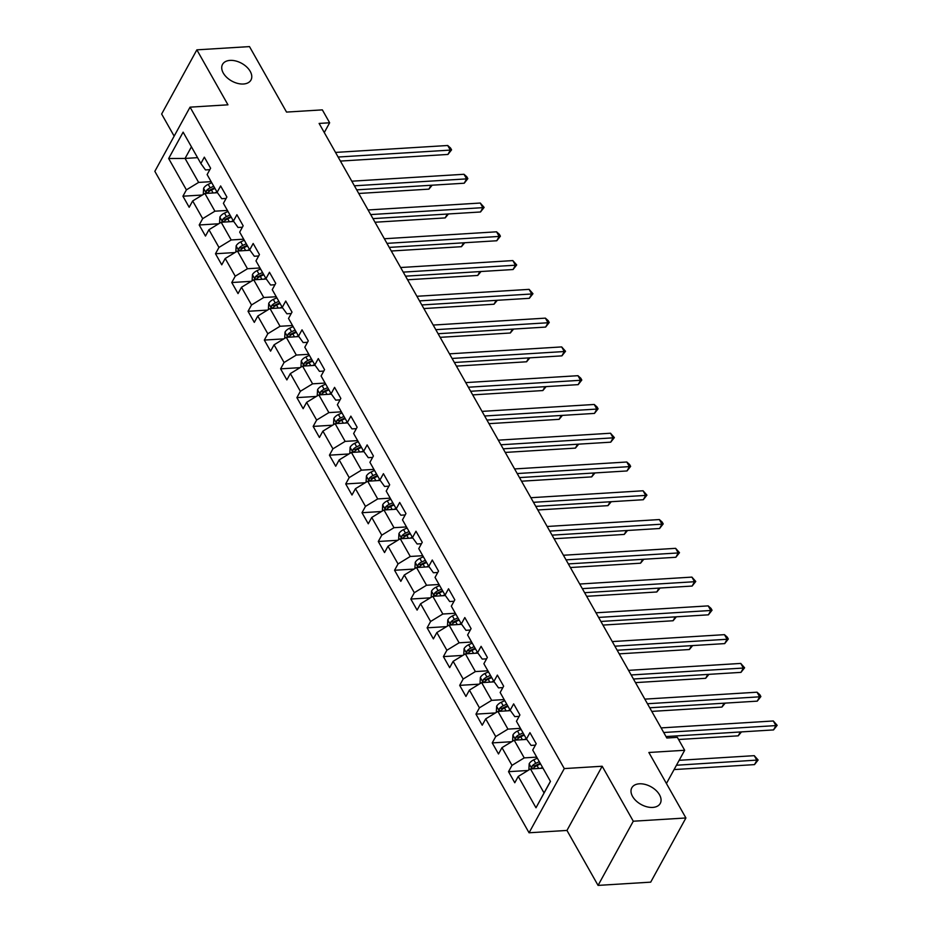 <?xml version="1.0" encoding="UTF-8"?>
<svg xmlns="http://www.w3.org/2000/svg" width="932" height="932" viewBox="0 0 932 932"><rect width="100%" height="100%" fill="white"/><g stroke="black" fill="none" stroke-linecap="round" stroke-linejoin="round"><path stroke-width="1.4" d="M639.352 783.812A16.228 10.147 -151.2 0 1 655.953 790.359A16.228 10.147 -151.2 0 1 660.264 803.419A16.228 10.147 -151.2 0 1 652.715 807.415A16.228 10.147 -151.2 0 1 636.113 800.868A16.228 10.147 -151.2 0 1 631.803 787.808A16.228 10.147 -151.2 0 1 639.352 783.812M230.064 60.394A16.228 10.147 -151.2 0 1 246.665 66.941A16.228 10.147 -151.2 0 1 250.976 80.012A16.228 10.147 -151.2 0 1 243.427 84.008A16.228 10.147 -151.2 0 1 226.826 77.461A16.228 10.147 -151.2 0 1 222.527 64.401A16.228 10.147 -151.2 0 1 230.064 60.394M598.064 885.4L650.699 882.15L685.917 817.97L633.282 821.22L602.177 766.244L564.279 768.585L529.061 832.777L566.959 830.435L598.064 885.4L633.282 821.22M564.279 768.585L190.058 107.157L154.84 171.337L529.061 832.777M190.058 107.157L227.956 104.815L196.862 49.85L161.644 114.03L174.156 136.142M196.862 49.85L249.496 46.6L286.543 112.085L322.344 109.871L329.648 122.779L319.117 123.432L666.834 738.016L677.366 737.363L684.671 750.272L648.87 752.485L685.917 817.97M168.657 158.522L186.4 189.872L182.928 196.209L189.184 207.277L192.668 200.939L202.687 218.647L199.203 224.985L205.471 236.052L208.943 229.715L218.962 247.423L215.49 253.749L221.746 264.816L225.218 258.49L235.237 276.198L231.765 282.524L238.033 293.592L241.505 287.266L251.524 304.974L248.04 311.3L254.308 322.367L257.78 316.041L267.799 333.749L264.327 340.075L270.583 351.143L274.066 344.817L284.074 362.513L280.602 368.851L286.87 379.918L290.341 373.581L300.36 391.289L296.889 397.626L303.145 408.694L306.616 402.356L316.635 420.064L313.164 426.402L319.42 437.469L322.903 431.132L332.922 448.84L329.439 455.177L335.706 466.245L339.178 459.907L349.197 477.615L345.725 483.941L351.981 495.008L355.453 488.683L365.472 506.391L362 512.716L368.268 523.784L371.74 517.458L381.759 535.166L378.287 541.492L384.543 552.56L388.015 546.234L398.034 563.942L394.562 570.268L400.818 581.335L404.302 575.009L414.321 592.705L410.837 599.043L417.105 610.111L420.577 603.773L430.596 621.481L427.124 627.818L433.38 638.886L436.852 632.548L446.871 650.256L443.399 656.594L449.667 667.662L453.138 661.324L463.157 679.032L459.686 685.37L465.942 696.437L469.413 690.099L479.432 707.807L475.961 714.133L482.217 725.201L485.7 718.875L495.719 736.583L492.236 742.909L498.503 753.976L501.975 747.65L511.994 765.358L508.523 771.684L514.779 782.752L518.25 776.426L535.993 807.776L550.462 781.412L532.72 750.05L536.191 743.724L529.935 732.657L526.463 738.983L516.445 721.275L519.916 714.949L513.66 703.881L510.177 710.207L500.158 692.511L503.641 686.173L497.373 675.106L493.902 681.443L483.883 663.735L487.354 657.398L481.098 646.33L477.627 652.668L467.608 634.96L471.079 628.622L464.812 617.555L461.34 623.892L451.321 606.184L454.804 599.847L448.537 588.779L445.065 595.117L435.046 577.409L438.518 571.083L432.262 560.015L428.778 566.341L418.771 548.633L422.243 542.308L415.975 531.24L412.503 537.566L402.484 519.858L405.956 513.532L399.7 502.465L396.228 508.79L386.209 491.082L389.681 484.757L383.425 473.689L379.941 480.015L369.922 462.319L373.406 455.981L367.138 444.913L363.666 451.251L353.647 433.543L357.119 427.205L350.863 416.138L347.391 422.476L337.372 404.768L340.844 398.43L334.576 387.363L331.105 393.7L321.086 375.992L324.557 369.655L318.301 358.587L314.83 364.925L304.811 347.217L308.282 340.891L302.026 329.823L298.543 336.149L288.524 318.441L292.007 312.115L285.74 301.048L282.268 307.374L272.249 289.666L275.721 283.34L269.465 272.272L265.993 278.598L255.974 260.89L259.445 254.564L253.178 243.497L249.706 249.823L239.687 232.126L243.159 225.789L236.903 214.721L233.431 221.059L223.412 203.351L226.884 197.013L220.628 185.946L217.144 192.283L207.125 174.575L210.609 168.238L204.341 157.17L200.869 163.508L183.126 132.146L168.657 158.522L185.06 158.44L198.632 182.416L211.133 181.647M526.463 738.983L531.077 745.402L535.422 745.134M536.727 757.122L524.227 757.891L514.208 740.194L526.766 739.414M511.994 765.358L524.227 757.891M501.975 747.65L514.208 740.194M510.177 710.207L514.802 716.626L519.136 716.359M520.44 728.346L507.94 729.127L497.921 711.419L510.491 710.638M495.719 736.583L507.94 729.127M485.7 718.875L497.921 711.419M493.902 681.443L498.515 687.863L502.861 687.595M504.165 699.571L491.665 700.351L481.646 682.643L494.205 681.863M479.432 707.807L491.665 700.351M469.413 690.099L481.646 682.643M477.627 652.668L482.24 659.087L486.586 658.819M487.879 670.807L475.378 671.576L465.371 653.868L477.93 653.087M463.157 679.032L475.378 671.576M453.138 661.324L465.371 653.868M461.34 623.892L465.953 630.312L470.299 630.044M471.604 642.032L459.103 642.8L449.084 625.092L461.655 624.312M446.871 650.256L459.103 642.8M436.852 632.548L449.084 625.092M445.065 595.117L449.678 601.536L454.024 601.268M455.329 613.256L442.828 614.025L432.809 596.317L445.368 595.548M430.596 621.481L442.828 614.025M420.577 603.773L432.809 596.317M428.778 566.341L433.403 572.761L437.737 572.493M439.042 584.481L426.541 585.249L416.522 567.541L429.093 566.773M414.321 592.705L426.541 585.249M404.302 575.009L416.522 567.541M412.503 537.566L417.117 543.985L421.462 543.717M422.767 555.705L410.266 556.474L400.247 538.766L412.806 537.997M398.034 563.942L410.266 556.474M388.015 546.234L400.247 538.766M396.228 508.79L400.842 515.21L405.187 514.942M406.492 526.93L393.991 527.698L383.972 510.002L396.531 509.222M381.759 535.166L393.991 527.698M371.74 517.458L383.972 510.002M379.941 480.015L384.555 486.434L388.9 486.166M390.205 498.154L377.705 498.935L367.686 481.227L380.256 480.446M365.472 506.391L377.705 498.935M355.453 488.683L367.686 481.227M363.666 451.251L368.28 457.67L372.625 457.402M373.93 469.378L361.43 470.159L351.411 452.451L363.969 451.671M349.197 477.615L361.43 470.159M339.178 459.907L351.411 452.451M347.391 422.476L352.005 428.895L356.35 428.627M357.643 440.615L345.143 441.384L335.124 423.676L347.694 422.895M332.922 448.84L345.143 441.384M322.903 431.132L335.124 423.676M331.105 393.7L335.718 400.119L340.063 399.851M341.368 411.839L328.868 412.608L318.849 394.9L331.408 394.12M316.635 420.064L328.868 412.608M306.616 402.356L318.849 394.9M314.83 364.925L319.443 371.344L323.788 371.076M325.093 383.064L312.593 383.833L302.574 366.125L315.132 365.356M300.36 391.289L312.593 383.833M290.341 373.581L302.574 366.125M298.543 336.149L303.156 342.568L307.502 342.3M308.807 354.288L296.306 355.057L286.287 337.349L298.857 336.58M284.074 362.513L296.306 355.057M274.066 344.817L286.287 337.349M282.268 307.374L286.881 313.793L291.227 313.525M292.531 325.513L280.031 326.282L270.012 308.574L282.571 307.805M267.799 333.749L280.031 326.282M257.78 316.041L270.012 308.574M265.993 278.598L270.606 285.017L274.952 284.749M276.245 296.737L263.744 297.506L253.725 279.81L266.296 279.029M251.524 304.974L263.744 297.506M241.505 287.266L253.725 279.81M249.706 249.823L254.32 256.242L258.665 255.974M259.97 267.962L247.469 268.742L237.45 251.034L250.021 250.254M235.237 276.198L247.469 268.742M225.218 258.49L237.45 251.034M233.431 221.059L238.044 227.478L242.39 227.21M243.695 239.186L231.194 239.967L221.175 222.259L233.734 221.478M218.962 247.423L231.194 239.967M208.943 229.715L221.175 222.259M217.144 192.283L221.769 198.702L226.103 198.434M227.408 210.422L214.908 211.191L204.889 193.483L217.459 192.703M202.687 218.647L214.908 211.191M192.668 200.939L204.889 193.483M200.869 163.508L205.483 169.927L209.828 169.659M197.561 157.659L185.06 158.44L191.433 146.825M186.4 189.872L198.632 182.416M666.427 783.521L684.671 750.272M324.278 132.554L329.648 122.779M542.983 768.189L530.483 768.958L544.055 792.946L550.416 781.331M535.993 807.776L544.055 792.946M518.25 776.426L530.483 768.958M182.928 196.209L202.395 195.009M199.203 224.985L218.682 223.773M215.49 253.749L234.957 252.549M231.765 282.524L251.232 281.324M248.04 311.3L267.519 310.1M264.327 340.075L283.794 338.875M280.602 368.851L300.069 367.651M296.889 397.626L316.356 396.426M313.164 426.402L332.631 425.202M329.439 455.177L348.918 453.966M345.725 483.941L365.193 482.741M362 512.716L381.468 511.517M378.287 541.492L397.754 540.292M394.562 570.268L414.029 569.068M410.837 599.043L430.316 597.843M427.124 627.818L446.591 626.619M443.399 656.594L462.866 655.394M459.686 685.37L479.153 684.158M475.961 714.133L495.428 712.933M492.236 742.909L511.715 741.709M508.523 771.684L527.99 770.484M602.177 766.244L566.959 830.435M340.413 161.073L447.942 154.444L450.331 150.099L338.13 157.03M447.721 145.497L450.529 148.013L451.566 149.854L450.331 150.099L447.721 145.497L335.52 152.417M451.566 149.854L447.942 154.444M214.931 192.866L216.946 191.922M203.269 194.473L203.619 188.252A6.722 3.693 -29.5 0 1 208.197 184.35L211.727 182.707M358.738 193.472L428.906 189.138L431.038 185.258M213.708 186.202L210.178 187.845A6.722 3.693 150.5 0 0 206.566 190.443C205.914 192.54 206.321 193.274 207.824 192.656A6.722 3.693 -29.5 0 1 211.424 190.058L214.966 188.415M206.566 190.443L209.595 190.256A3.425 1.876 -29.5 0 1 210.644 189.639L214.616 187.798M207.09 193.087L207.824 192.656M432.18 185.188L428.906 189.138M356.7 189.848L464.229 183.22L466.606 178.874L354.405 185.806M463.996 174.272L466.804 176.777L467.841 178.629L466.606 178.874L463.996 174.272L351.795 181.192M467.841 178.629L464.229 183.22M372.975 218.624L480.504 211.983L482.881 207.65L370.691 214.581M480.271 203.036L484.127 207.405L482.881 207.65L480.271 203.036L368.082 209.968M484.127 207.405L480.504 211.983M231.206 221.641L233.233 220.698M219.544 223.249L219.894 217.028A6.722 3.693 -29.5 0 1 224.472 213.113L228.014 211.471M375.025 222.235L445.193 217.913L447.313 214.034M229.994 214.977L226.453 216.62A6.722 3.693 150.5 0 0 222.853 219.218C222.189 221.315 222.608 222.049 224.099 221.432A6.722 3.693 -29.5 0 1 227.711 218.834L231.241 217.191M222.853 219.218L225.882 219.032A3.425 1.876 -29.5 0 1 226.919 218.414L230.891 216.574M223.377 221.851L224.099 221.432M448.455 213.964L445.193 217.913M247.493 250.405L249.508 249.473M235.819 252.024L236.169 245.803A6.722 3.693 -29.5 0 1 240.747 241.889L244.289 240.246M391.3 251.011L461.468 246.689L463.588 242.809M246.269 243.753L242.739 245.396A6.722 3.693 150.5 0 0 239.128 247.994C238.464 250.091 238.883 250.825 240.386 250.207A6.722 3.693 -29.5 0 1 243.986 247.609L247.528 245.966M239.128 247.994L242.157 247.807A3.425 1.876 -29.5 0 1 243.205 247.19L247.178 245.349M239.652 250.626L240.386 250.207M464.73 242.739L461.468 246.689M389.261 247.399L496.779 240.759L499.168 236.425L386.966 243.357M496.558 231.812L499.366 234.328L500.402 236.18L499.168 236.425L496.558 231.812L384.357 238.743M500.402 236.18L496.779 240.759M405.537 276.175L513.066 269.534L515.443 265.201L403.241 272.121M512.833 260.587L516.689 264.944L515.443 265.201L512.833 260.587L400.632 267.519M516.689 264.944L513.066 269.534M421.812 304.95L529.341 298.31L531.729 293.976L419.528 300.896M529.12 289.363L532.964 293.72L531.729 293.976L529.12 289.363L416.919 296.283M532.964 293.72L529.341 298.31M263.768 279.181L265.783 278.249M252.106 280.8L252.456 274.579A6.722 3.693 -29.5 0 1 257.034 270.664L260.564 269.022M407.575 279.786L477.743 275.453L479.875 271.585M262.556 272.528L259.014 274.171A6.722 3.693 150.5 0 0 255.415 276.769C254.751 278.866 255.17 279.6 256.661 278.983A6.722 3.693 -29.5 0 1 260.273 276.385L263.803 274.742M255.415 276.769L258.444 276.583A3.425 1.876 -29.5 0 1 259.48 275.965L263.453 274.125M255.939 279.402L256.661 278.983M481.017 271.515L477.743 275.453M280.043 307.956L282.07 307.024M268.381 309.575L268.731 303.354A6.722 3.693 -29.5 0 1 273.309 299.44L276.851 297.797M423.862 308.562L494.03 304.228L496.15 300.36M278.831 301.304L275.29 302.947A6.722 3.693 150.5 0 0 271.69 305.545C271.026 307.642 271.445 308.375 272.936 307.758A6.722 3.693 -29.5 0 1 276.548 305.16L280.089 303.517M271.69 305.545L274.719 305.358A3.425 1.876 -29.5 0 1 275.767 304.741L279.728 302.9M272.214 308.177L272.936 307.758M497.292 300.29L494.03 304.228M296.329 336.732L298.345 335.8M284.668 338.339L285.017 332.13A6.722 3.693 -29.5 0 1 289.596 328.215L293.126 326.573M440.137 337.337L510.305 333.004L512.437 329.136M295.106 330.079L291.576 331.722A6.722 3.693 150.5 0 0 287.965 334.32C287.312 336.405 287.72 337.151 289.223 336.534A6.722 3.693 -29.5 0 1 292.823 333.936L296.364 332.293M287.965 334.32L290.994 334.134A3.425 1.876 -29.5 0 1 292.042 333.516L296.015 331.664M288.489 336.953L289.223 336.534M513.579 329.066L510.305 333.004M312.604 365.507L314.62 364.563M300.943 367.115L301.292 360.905A6.722 3.693 -29.5 0 1 305.871 356.991L309.412 355.348M456.424 366.113L526.592 361.779L528.712 357.911M311.393 358.855L307.851 360.498A6.722 3.693 150.5 0 0 304.251 363.084C303.587 365.181 304.007 365.927 305.498 365.297A6.722 3.693 -29.5 0 1 309.109 362.711L312.639 361.068M304.251 363.084L307.28 362.898A3.425 1.876 -29.5 0 1 308.317 362.292L312.29 360.439M304.776 365.728L305.498 365.297M529.854 357.841L526.592 361.779M328.891 394.283L330.907 393.339M317.218 395.89L317.567 389.681A6.722 3.693 -29.5 0 1 322.146 385.766L325.687 384.124M472.699 394.888L542.867 390.555L544.987 386.687M327.668 387.63L324.138 389.273A6.722 3.693 150.5 0 0 320.526 391.859C319.862 393.956 320.282 394.69 321.785 394.073A6.722 3.693 -29.5 0 1 325.385 391.487L328.926 389.844M320.526 391.859L323.555 391.673A3.425 1.876 -29.5 0 1 324.604 391.056L328.565 389.215M321.051 394.504L321.785 394.073M546.129 386.617L542.867 390.555M345.166 423.058L347.182 422.114M333.505 424.666L333.854 418.445A6.722 3.693 -29.5 0 1 338.433 414.542L341.962 412.899M488.974 423.664L559.142 419.33L561.274 415.451M343.955 416.394L340.413 418.037A6.722 3.693 150.5 0 0 336.802 420.635C336.149 422.732 336.568 423.466 338.06 422.848A6.722 3.693 -29.5 0 1 341.671 420.25L345.201 418.608M336.802 420.635L339.842 420.448A3.425 1.876 -29.5 0 1 340.879 419.831L344.852 417.99M337.337 423.279L338.06 422.848M562.415 415.381L559.142 419.33M361.441 451.834L363.468 450.89M349.78 453.441L350.129 447.22A6.722 3.693 -29.5 0 1 354.708 443.306L358.249 441.663M505.26 452.428L575.428 448.106L577.549 444.226M360.23 445.17L356.688 446.812A6.722 3.693 150.5 0 0 353.088 449.41C352.424 451.507 352.844 452.241 354.335 451.624A6.722 3.693 -29.5 0 1 357.946 449.026L361.476 447.383M353.088 449.41L356.117 449.224A3.425 1.876 -29.5 0 1 357.154 448.607L361.127 446.766M353.612 452.043L354.335 451.624M578.69 444.156L575.428 448.106M377.728 480.597L379.743 479.665M366.055 482.217L366.416 475.996A6.722 3.693 -29.5 0 1 370.994 472.081L374.524 470.439M521.536 481.203L591.703 476.881L593.824 473.002M376.505 473.945L372.975 475.588A6.722 3.693 150.5 0 0 369.363 478.186C368.699 480.283 369.119 481.017 370.621 480.399A6.722 3.693 -29.5 0 1 374.221 477.801L377.763 476.159M369.363 478.186L372.392 478A3.425 1.876 -29.5 0 1 373.441 477.382L377.413 475.541M369.887 480.819L370.621 480.399M594.966 472.932L591.703 476.881M394.003 509.373L396.018 508.441M382.341 510.992L382.691 504.771A6.722 3.693 -29.5 0 1 387.269 500.857L390.811 499.214M537.822 509.979L607.99 505.645L610.111 501.777M392.791 502.721L389.25 504.363A6.722 3.693 150.5 0 0 385.65 506.961C384.986 509.058 385.405 509.792 386.897 509.175A6.722 3.693 -29.5 0 1 390.508 506.577L394.038 504.934M385.65 506.961L388.679 506.775A3.425 1.876 -29.5 0 1 389.716 506.158L393.688 504.317M386.174 509.594L386.897 509.175M611.252 501.707L607.99 505.645M410.29 538.148L412.305 537.216M398.616 539.768L398.966 533.547A6.722 3.693 -29.5 0 1 403.544 529.632L407.086 527.99M554.097 538.754L624.265 534.42L626.386 530.553M409.066 531.496L405.537 533.139A6.722 3.693 150.5 0 0 401.925 535.737C401.261 537.834 401.68 538.568 403.183 537.95A6.722 3.693 -29.5 0 1 406.783 535.352L410.325 533.71M401.925 535.737L404.954 535.551A3.425 1.876 -29.5 0 1 406.002 534.933L409.964 533.092M402.449 538.37L403.183 537.95M627.527 530.483L624.265 534.42M426.565 566.924L428.58 565.992M414.903 568.532L415.253 562.322A6.722 3.693 -29.5 0 1 419.831 558.408L423.361 556.765M570.372 567.53L640.54 563.196L642.672 559.328M425.353 560.272L421.812 561.914A6.722 3.693 150.5 0 0 418.2 564.512C417.548 566.598 417.955 567.343 419.458 566.726A6.722 3.693 -29.5 0 1 423.058 564.128L426.6 562.485M418.2 564.512L421.229 564.326A3.425 1.876 -29.5 0 1 422.278 563.709L426.25 561.856M418.724 567.145L419.458 566.726M643.814 559.258L640.54 563.196M442.84 595.699L444.867 594.756M431.178 597.307L431.528 591.098A6.722 3.693 -29.5 0 1 436.106 587.183L439.648 585.541M586.659 596.305L656.827 591.971L658.947 588.104M441.628 589.047L438.087 590.69A6.722 3.693 150.5 0 0 434.487 593.276C433.823 595.373 434.242 596.119 435.733 595.49A6.722 3.693 -29.5 0 1 439.345 592.903L442.875 591.261M434.487 593.276L437.516 593.09A3.425 1.876 -29.5 0 1 438.553 592.484L442.525 590.632M435.011 595.921L435.733 595.49M660.089 588.034L656.827 591.971M459.127 624.475L461.142 623.531M447.453 626.083L447.803 619.873A6.722 3.693 -29.5 0 1 452.393 615.959L455.923 614.316M602.934 625.081L673.102 620.747L675.222 616.879M457.903 617.823L454.373 619.465A6.722 3.693 150.5 0 0 450.762 622.052C450.098 624.149 450.517 624.883 452.02 624.265A6.722 3.693 -29.5 0 1 455.62 621.679L459.161 620.036M450.762 622.052L453.791 621.865A3.425 1.876 -29.5 0 1 454.839 621.248L458.812 619.407M451.286 624.696L452.02 624.265M676.364 616.809L673.102 620.747M475.402 653.25L477.417 652.307M463.74 654.858L464.089 648.637A6.722 3.693 -29.5 0 1 468.668 644.734L472.209 643.092M619.221 653.856L689.377 649.522L691.509 645.643M474.19 646.587L470.648 648.229A6.722 3.693 150.5 0 0 467.048 650.827C466.384 652.924 466.804 653.658 468.295 653.041A6.722 3.693 -29.5 0 1 471.907 650.443L475.437 648.8M467.048 650.827L470.077 650.641A3.425 1.876 -29.5 0 1 471.114 650.023L475.087 648.183M467.573 653.472L468.295 653.041M692.651 645.573L689.377 649.522M491.688 682.026L493.704 681.082M480.015 683.634L480.364 677.413A6.722 3.693 -29.5 0 1 484.943 673.498L488.485 671.856M635.496 682.62L705.664 678.298L707.784 674.418M490.465 675.362L486.935 677.005A6.722 3.693 150.5 0 0 483.324 679.603C482.66 681.7 483.079 682.434 484.57 681.816A6.722 3.693 -29.5 0 1 488.182 679.218L491.723 677.576M483.324 679.603L486.353 679.416A3.425 1.876 -29.5 0 1 487.401 678.799L491.362 676.958M483.848 682.236L484.57 681.816M708.926 674.349L705.664 678.298M507.963 710.79L509.979 709.858M496.302 712.409L496.651 706.188A6.722 3.693 -29.5 0 1 501.23 702.274L504.76 700.631M651.771 711.396L721.939 707.073L724.071 703.194M506.74 704.138L503.21 705.78A6.722 3.693 150.5 0 0 499.599 708.378C498.946 710.475 499.354 711.209 500.857 710.592A6.722 3.693 -29.5 0 1 504.457 707.994L507.998 706.351M499.599 708.378L502.628 708.192A3.425 1.876 -29.5 0 1 503.676 707.574L507.649 705.734M500.123 711.011L500.857 710.592M725.212 703.124L721.939 707.073M524.238 739.565L526.265 738.633M512.577 741.185L512.926 734.964A6.722 3.693 -29.5 0 1 517.505 731.049L521.046 729.407M678.578 739.519L738.226 735.837L740.346 731.969M523.027 732.913L519.485 734.556A6.722 3.693 150.5 0 0 515.885 737.154C515.221 739.251 515.641 739.985 517.132 739.367A6.722 3.693 -29.5 0 1 520.743 736.769L524.273 735.127M515.885 737.154L518.914 736.967A3.425 1.876 -29.5 0 1 519.951 736.35L523.924 734.509M516.41 739.787L517.132 739.367M741.488 731.9L738.226 735.837M540.525 768.341L542.54 767.409M528.852 769.96L529.201 763.739A6.722 3.693 -29.5 0 1 533.78 759.825L537.321 758.182M674.069 769.576L754.501 764.613L756.877 760.279L754.268 755.666L679.16 760.302M539.302 761.689L535.772 763.331A6.722 3.693 150.5 0 0 532.16 765.929C531.496 768.026 531.916 768.76 533.419 768.143A6.722 3.693 -29.5 0 1 537.018 765.545L540.56 763.902M532.16 765.929L535.189 765.743A3.425 1.876 -29.5 0 1 536.238 765.125L540.211 763.285M532.685 768.562L533.419 768.143M676.457 765.242L758.124 760.023L754.501 764.613M754.268 755.666L758.124 760.023M438.098 333.726L545.628 327.085L548.004 322.752L435.803 329.672M545.395 318.138L548.202 320.655L549.239 322.495L548.004 322.752L545.395 318.138L433.194 325.058M549.239 322.495L545.628 327.085M454.373 362.501L561.903 355.861L564.279 351.527L452.078 358.447M561.67 346.914L565.526 351.271L564.279 351.527L561.67 346.914L449.48 353.834M565.526 351.271L561.903 355.861M470.648 391.265L578.178 384.636L580.566 380.291L468.365 387.223M577.957 375.689L580.764 378.206L581.801 380.046L580.566 380.291L577.957 375.689L465.755 382.609M581.801 380.046L578.178 384.636M486.935 420.041L594.465 413.412L596.841 409.066L484.64 415.998M594.232 404.465L597.039 406.969L598.088 408.822L596.841 409.066L594.232 404.465L482.03 411.385M598.088 408.822L594.465 413.412M503.21 448.816L610.74 442.176L613.116 437.842L500.927 444.774M610.518 433.229L614.363 437.597L613.116 437.842L610.518 433.229L498.317 440.16M614.363 437.597L610.74 442.176M519.497 477.592L627.026 470.951L629.403 466.617L517.202 473.549M626.793 462.004L629.601 464.52L630.638 466.373L629.403 466.617L626.793 462.004L514.592 468.936M630.638 466.373L627.026 470.951M535.772 506.367L643.301 499.727L645.678 495.393L533.477 502.313M643.068 490.78L646.924 495.137L645.678 495.393L643.068 490.78L530.867 497.711M646.924 495.137L643.301 499.727M552.047 535.143L659.576 528.502L661.965 524.168L549.764 531.089M659.355 519.555L662.163 522.071L663.2 523.912L661.965 524.168L659.355 519.555L547.154 526.475M663.2 523.912L659.576 528.502M568.334 563.918L675.863 557.278L678.24 552.944L566.039 559.864M675.63 548.331L679.486 552.688L678.24 552.944L675.63 548.331L563.429 555.251M679.486 552.688L675.863 557.278M584.609 592.694L692.138 586.053L694.515 581.719L582.325 588.64M691.905 577.106L695.761 581.463L694.515 581.719L691.905 577.106L579.716 584.026M695.761 581.463L692.138 586.053M600.895 621.458L708.425 614.829L710.801 610.483L598.6 617.415M708.192 605.882L711 608.398L712.036 610.239L710.801 610.483L708.192 605.882L595.991 612.802M712.036 610.239L708.425 614.829M617.17 650.233L724.7 643.604L727.077 639.259L614.875 646.191M724.467 634.657L727.275 637.162L728.323 639.014L727.077 639.259L724.467 634.657L612.266 641.577M728.323 639.014L724.7 643.604M633.445 679.009L740.975 672.368L743.363 668.034L631.162 674.966M740.754 663.421L744.598 667.79L743.363 668.034L740.754 663.421L628.552 670.353M744.598 667.79L740.975 672.368M649.732 707.784L757.262 701.144L759.638 696.81L647.437 703.742M757.029 692.196L759.836 694.713L760.873 696.565L759.638 696.81L757.029 692.196L644.827 699.128M760.873 696.565L757.262 701.144M666.007 736.56L773.537 729.919L775.913 725.585L663.724 732.505M773.304 720.972L777.16 725.329L775.913 725.585L773.304 720.972L661.114 727.904M777.16 725.329L773.537 729.919M203.595 188.392L206.415 193.39M211.424 190.058L213.079 192.982M208.197 184.35L210.178 187.845M219.87 217.168L222.701 222.165M227.711 218.834L229.354 221.746M224.472 213.113L226.453 216.62M236.145 245.943L238.976 250.941M243.986 247.609L245.64 250.522M240.747 241.889L242.739 245.396M252.432 274.707L255.263 279.705M260.273 276.385L261.915 279.297M257.034 270.664L259.014 274.171M268.707 303.483L271.538 308.48M276.548 305.16L278.19 308.073M273.309 299.44L275.29 302.947M284.994 332.258L287.813 337.256M292.823 333.936L294.477 336.848M289.596 328.215L291.576 331.722M301.269 361.034L304.1 366.031M309.109 362.711L310.752 365.624M305.871 356.991L307.851 360.498M317.544 389.809L320.375 394.807M325.385 391.487L327.039 394.399M322.146 385.766L324.138 389.273M333.831 418.585L336.662 423.582M341.671 420.25L343.314 423.175M338.433 414.542L340.413 418.037M350.106 447.36L352.937 452.358M357.946 449.026L359.589 451.938M354.708 443.306L356.688 446.812M366.392 476.135L369.212 481.133M374.221 477.801L375.876 480.714M370.994 472.081L372.975 475.588M382.668 504.899L385.498 509.897M390.508 506.577L392.151 509.489M387.269 500.857L389.25 504.363M398.943 533.675L401.774 538.673M406.783 535.352L408.437 538.265M403.544 529.632L405.537 533.139M415.229 562.45L418.049 567.448M423.058 564.128L424.712 567.04M419.831 558.408L421.812 561.914M431.504 591.226L434.335 596.224M439.345 592.903L440.987 595.816M436.106 587.183L438.087 590.69M447.791 620.001L450.61 624.999M455.62 621.679L457.274 624.591M452.393 615.959L454.373 619.465M464.066 648.777L466.897 653.775M471.907 650.443L473.549 653.367M468.668 644.734L470.648 648.229M480.341 677.552L483.172 682.55M488.182 679.218L489.836 682.131M484.943 673.498L486.935 677.005M496.628 706.328L499.447 711.326M504.457 707.994L506.111 710.906M501.23 702.274L503.21 705.78M512.903 735.092L515.734 740.09M520.743 736.769L522.386 739.682M517.505 731.049L519.485 734.556M529.178 763.867L532.009 768.865M537.018 765.545L538.673 768.457M533.78 759.825L535.772 763.331"/></g></svg>
